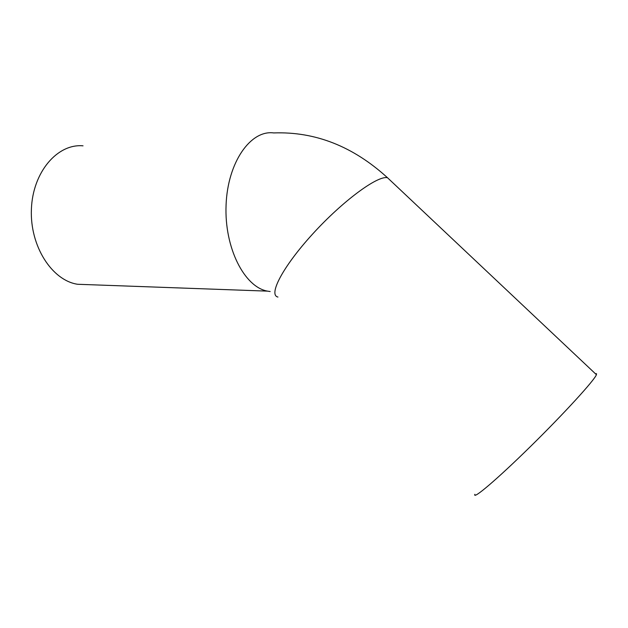 <?xml version="1.0" encoding="UTF-8"?>
<svg xmlns="http://www.w3.org/2000/svg" width="628" height="628" viewBox="0 0 628 628"><rect width="100%" height="100%" fill="white"/><g stroke="black" fill="none" stroke-linecap="round" stroke-linejoin="round"><path stroke-width="0.94" d="M595.446 373.77L596.49 373.668L596.419 374.688C594.63 380.042 564.03 413.585 530.472 446.524C496.905 479.509 472.382 500.218 474.886 494.291M83.037 145.829C57.478 143.459 32.703 172.033 31.4 209.179C29.791 246.294 52.1 280.512 77.605 284.272L87.347 284.625M390.859 180.903L387.484 177.724C377.726 175.243 342.598 201.078 312.681 233.969C282.663 266.837 268.07 295.129 277.945 297.036M596.419 374.688L387.484 177.724C353.117 146.371 315.193 131.44 273.714 132.932C250.635 129.753 227.619 162.252 226.072 205.089C224.259 247.887 244.465 287.122 267.512 291.133L270.181 291.541M77.605 284.272L267.512 291.133"/></g></svg>
